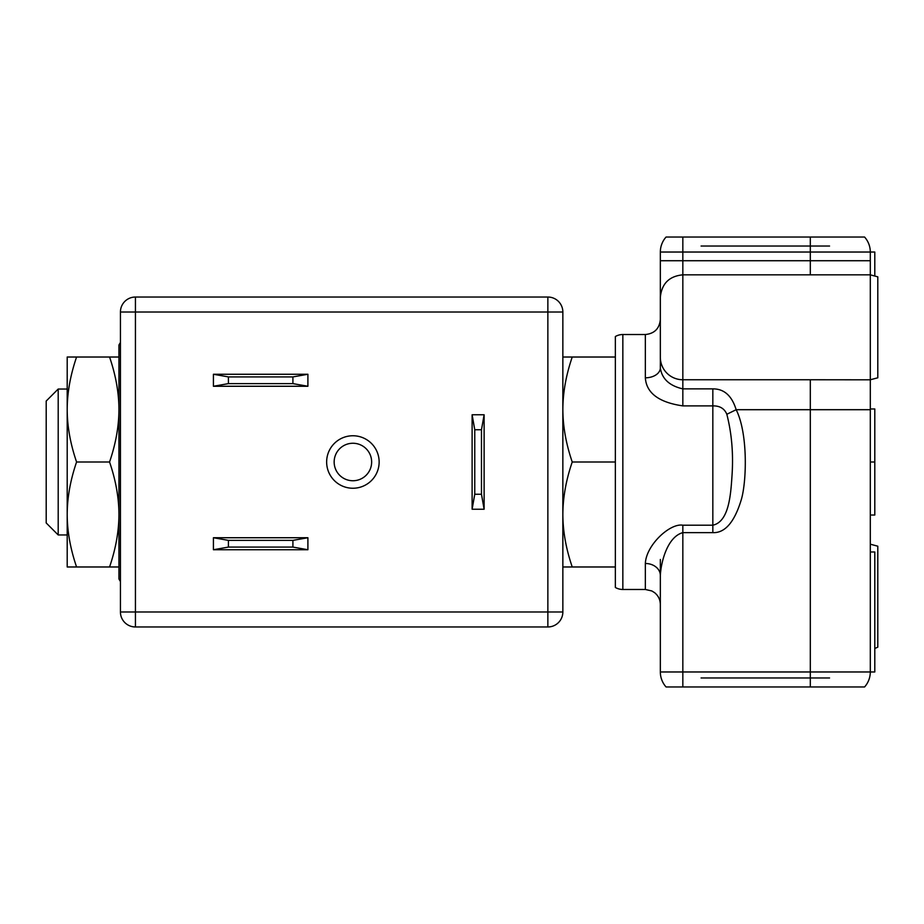 <?xml version="1.0" encoding="UTF-8"?>
<svg xmlns="http://www.w3.org/2000/svg" width="924" height="924" viewBox="0 0 924 924"><rect width="100%" height="100%" fill="white"/><g stroke="black" fill="none" stroke-linecap="round" stroke-linejoin="round"><path stroke-width="1.39" d="M870.304 409.702L810.313 409.702L810.313 379.752L870.304 379.81L870.304 671.967A22.499 22.499 -90 0 1 864.575 686.959L666.065 686.959A22.499 22.499 0 0 1 660.337 671.967A22.499 22.499 0 0 0 666.065 686.959M870.304 515.026L874.797 515.026L874.797 462L870.304 462M692.088 686.959L838.553 686.959L692.088 686.959M810.313 686.959L810.313 671.967L874.797 671.967L874.797 551.986L870.304 551.986M660.337 656.098L660.337 626.276M874.797 462L874.797 408.974L870.304 408.974L870.304 274.832L877.8 276.842L877.8 377.801L870.304 379.752M870.304 260.73L870.304 274.832L870.304 252.033L870.304 260.73L810.313 260.73L810.313 237.041L864.575 237.041A22.499 22.499 -90 0 1 870.304 252.033L874.797 252.033L874.797 275.525M712.831 388.877L682.836 388.877L682.836 405.89L712.831 405.89L712.831 388.877C724.093 388.796 731.877 395.749 736.162 409.702C747.839 432.906 746.788 479.787 741.522 498.902C734.696 521.898 725.132 533.136 712.831 532.64L712.831 525.202L682.836 525.202C670.085 522.926 646.142 544.987 645.345 563.478L645.345 589.477L651.836 590.956L654.631 592.7C658.327 595.749 660.233 599.676 660.337 604.469L660.337 559.482M810.313 379.752L682.836 379.752L682.836 388.877C669.426 385.805 661.919 378.817 660.337 367.902L660.337 348.591M682.836 405.89C658.881 402.402 646.384 393.047 645.345 377.812A14.992 9.91 180 0 0 660.337 367.902L660.337 252.033A22.499 22.499 0 0 1 666.065 237.041A22.499 22.499 0 0 0 660.337 252.033L682.836 252.033L682.836 379.752A22.499 22.465 180 0 1 660.337 357.276M810.313 274.832L810.313 260.73L660.337 260.73L660.337 267.902M666.065 237.041L810.313 237.041M838.553 237.041L692.088 237.041L838.553 237.041M645.345 377.812L645.345 334.523L622.845 334.523L622.845 589.477L645.345 589.477M726.83 414.275C731.762 433.529 733.494 453.984 732.004 475.664C730.734 494.779 728.99 521.713 712.831 525.202L712.831 405.89C719.784 405.752 724.451 408.535 726.83 414.275L736.162 409.702L810.313 409.702L810.313 671.967L660.337 671.967L660.337 575.409C661.018 561.896 667.44 536.775 682.836 532.64L682.836 686.959M660.337 575.409A14.992 11.943 0 0 0 645.345 563.478M682.836 237.041L682.836 252.033L870.304 252.033A22.499 22.499 -90 0 0 864.575 237.041M622.845 589.477A14.992 14.992 0 0 1 615.349 587.468L615.349 336.532A14.992 14.992 0 0 1 622.845 334.523M829.556 246.038L701.085 246.038L829.556 246.038M870.304 544.19L877.8 546.199L877.8 647.158L874.797 648.475M829.556 677.962L701.085 677.962L829.556 677.962M615.349 357.022L562.855 357.022M615.349 462L572.233 462C566.031 443.855 562.912 426.357 562.855 409.505C562.901 392.723 566.019 375.225 572.233 357.022M615.349 566.978L572.233 566.978C566.019 548.787 562.901 531.288 562.855 514.495C562.912 497.643 566.031 480.145 572.233 462M58.2 389.039L46.2 401.039L46.2 522.961L58.2 534.961L58.2 389.039L67.198 389.039M562.855 566.978L572.233 566.978M562.855 312.023L562.855 611.977L135.435 611.977L135.435 312.023L547.863 312.023L547.863 626.969L135.435 626.969L135.435 611.977L120.432 611.977L120.432 312.023L135.435 312.023L135.435 297.031L547.863 297.031L547.863 312.023L562.855 312.023A14.992 14.992 0 0 0 547.863 297.031A14.992 14.992 0 0 1 562.855 312.023M562.855 611.977A14.992 14.992 0 0 1 547.863 626.969M120.432 312.023A14.992 14.992 0 0 1 135.435 297.031A14.992 14.992 0 0 0 120.432 312.023M135.435 626.969A14.992 14.992 0 0 1 120.432 611.977A14.992 14.992 0 0 0 135.435 626.969A14.992 14.992 0 0 1 120.432 611.977A14.992 14.992 0 0 0 135.435 626.969M379.14 462A26.242 26.242 0 0 1 352.899 488.242A26.242 26.242 0 0 1 326.646 462A26.242 26.242 0 0 1 352.899 435.758A26.242 26.242 0 0 1 379.14 462M484.118 414.761L481.473 429.752L474.763 429.752L472.118 414.761L484.118 414.761L484.118 509.239L472.118 509.239L474.763 494.248L481.473 494.248L484.118 509.239M472.118 414.761L472.118 509.239M481.473 429.752L481.473 494.248M474.763 429.752L474.763 494.248M228.413 547.089L228.413 540.378L213.421 537.733L307.9 537.733L292.908 540.378L292.908 547.089L228.413 547.089L213.421 549.734L307.9 549.734L292.908 547.089M213.421 537.733L213.421 549.734M228.413 540.378L292.908 540.378M307.9 537.733L307.9 549.734M292.908 376.911L292.908 383.622L307.9 386.267L213.421 386.267L228.413 383.622L228.413 376.911L292.908 376.911L307.9 374.266L213.421 374.266L228.413 376.911M307.9 386.267L307.9 374.266M292.908 383.622L228.413 383.622M213.421 386.267L213.421 374.266M371.644 462A18.746 18.746 0 0 1 352.899 480.746A18.746 18.746 0 0 1 334.153 462A18.746 18.746 0 0 1 352.899 443.254A18.746 18.746 0 0 1 371.644 462M118.942 539.986L118.942 514.495C118.884 531.323 115.766 548.821 109.563 566.978L118.942 566.978M118.942 357.022L109.563 357.022C115.766 375.19 118.896 392.677 118.942 409.505C118.884 426.357 115.754 443.855 109.563 462C115.754 480.145 118.884 497.643 118.942 514.495M67.198 514.495C67.244 531.323 70.374 548.821 76.576 566.978L67.198 566.978L67.198 514.495C67.244 497.643 70.374 480.145 76.576 462C70.374 443.855 67.244 426.357 67.198 409.505L67.198 357.022L76.576 357.022C70.374 375.19 67.244 392.677 67.198 409.505L67.198 514.495M109.563 566.978L76.576 566.978M109.563 462L76.576 462M109.563 357.022L76.576 357.022M682.836 525.202L682.836 532.64L712.831 532.64M712.831 398.798L712.831 405.89M645.345 334.523C654.446 333.633 659.447 328.632 660.337 319.531M660.337 297.32C661.676 283.656 669.172 276.161 682.836 274.832L870.304 274.832M58.2 534.961L67.198 534.961M120.432 581.577L118.942 578.978L118.942 345.022L120.432 342.423"/></g></svg>

